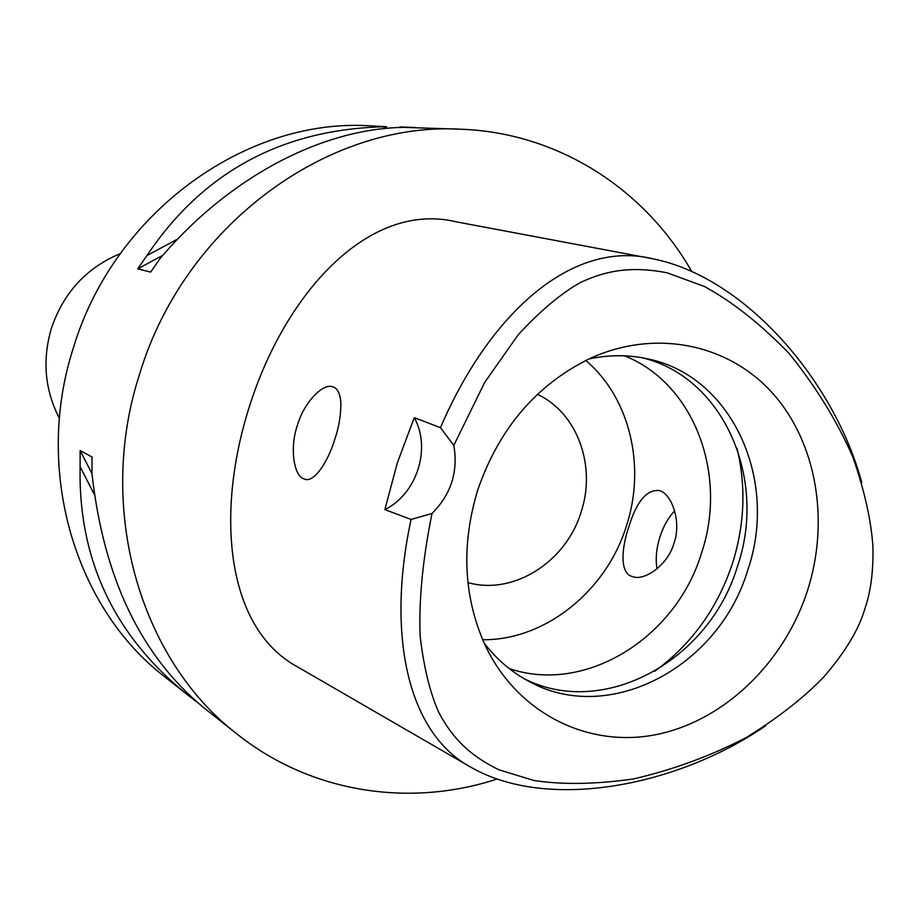 <?xml version="1.0" encoding="UTF-8"?>
<svg xmlns="http://www.w3.org/2000/svg" width="919" height="919" viewBox="0 0 919 919"><rect width="100%" height="100%" fill="white"/><g stroke="black" fill="none" stroke-linecap="round" stroke-linejoin="round"><path stroke-width="1.38" d="M864.963 608.504C858.874 629.526 845.066 652.421 823.539 677.177C804.056 697.498 778.37 717.578 746.458 737.417C710.778 755.935 673.064 769.789 633.34 778.967C595.248 784.366 562.014 784.86 533.663 780.426L498.879 769.789C470.321 755.809 452.998 738.91 439.041 712.995C430.207 693.443 423.923 667.998 420.178 636.66C418.685 600.865 422.625 559.809 432.01 513.48C451.057 494.399 458.328 471.7 453.814 445.382L484.669 382.442L518.305 334.619C540.383 310.771 561.004 293.448 580.153 282.661C607.149 269.818 632.961 266.223 666.976 272.759L704.379 286.475C732.179 301.581 760.381 323.867 788.984 353.333C815.762 386.485 837.037 421.005 852.821 456.915C864.549 490.769 871.246 520.74 872.924 546.816C873.464 571.009 870.81 591.572 864.963 608.504M477.708 490.08C461.177 544.818 463.463 596.109 484.543 643.955C516.018 712.214 586.173 747.825 654.466 734.936C722.874 722.001 783.769 663.656 807.399 590.906C829.891 521.188 816.842 442.786 772.661 393.275C728.468 343.924 655.316 328.462 589.929 358.513C536.397 384.693 498.994 428.541 477.708 490.08M453.814 445.382L440.465 427.668L414.274 417.64C431.459 448.415 416.881 493.951 384.866 509.608L411.092 519.453L432.01 513.48M765.768 725.688C678.233 785.906 549.286 811.328 472.044 767.882C405.003 732.707 387.152 629.768 411.092 519.453M440.465 427.668C488.644 315.228 571.009 238.687 653.237 258.871C745.55 277.446 834.463 381.109 861.827 482.693M334.815 439.271C338.686 427.932 340.719 416.33 340.915 404.452C340.501 394.205 337.813 388.335 332.85 386.842C323.35 382.752 304.178 401.879 297.469 425.106C289.278 448.288 294.034 476.869 304.407 479.029C313.333 483.383 327.451 463.371 334.815 439.271M384.866 509.608L397.307 462.946L414.274 417.64M653.237 258.871L456.628 221.893C368.921 200.537 285.028 293.138 249.313 406.853C215.356 513.124 225.729 628.711 298.066 667.171L472.044 767.882M496.949 779.071C409.679 807.675 311.093 792.982 237.263 734.224C139.826 659.67 95.61 508.069 139.906 373.114C184.685 225.362 327.681 121.377 460.66 129.211C557.959 132.612 644.61 188.866 691.582 271.289M162.835 255.31L137.689 268.865L146.994 255.528C203.202 171.554 283.063 128.626 386.612 126.73L368.289 125.731C245.028 118.597 114.186 212.898 73.669 346.934C33.555 469.368 74.554 607.666 164.788 676.844L186.752 694.224M460.66 129.211L403.452 127.373C321.604 128.729 229.038 177.091 160.101 258.526L150.636 272.104L137.689 268.865M399.708 126.914L401.098 126.971L400.19 127.454M415.319 127.5L401.098 126.971M237.263 734.224L204.121 707.986C140.894 655.936 103.514 577.752 91.969 473.446L92.026 457.019L80.148 450.494L80.102 466.634C78.218 559.809 114.243 636.04 188.165 695.35L197.034 702.127M467.909 582.6C513.261 595.569 565.955 562.083 581.026 512.251C596.592 466.186 577.408 412.769 537.431 394.343M585.782 360.501C629.974 397.709 646.126 466.507 626.344 526.196C606.184 591.158 545.174 640.359 482.67 639.75M628.757 527.081C621.313 548.838 619.636 573.858 632.651 576.615C643.748 581.336 667.642 565.633 673.914 543.451C682.024 521.59 671.295 493.055 659.21 490.551C646.677 489.402 636.522 501.579 628.757 527.081M509.103 668.492C584.966 694.695 675.787 638.188 701.404 553.422C728.135 474.939 694.339 383.499 624.552 355.825M656.993 568.861C655.385 558.947 656.384 548.218 660.003 536.696C663.472 526.173 668.354 517.546 674.661 510.815M736.992 448.254C746.205 486.312 744.677 524.772 732.409 563.611C717.394 608.573 691.467 644.472 654.627 671.318M642.335 357.79C723.804 377.364 767.618 479.075 737.429 566.483C709.33 660.772 603.289 719.313 523.887 678.555M484.118 643.024C496.467 659.164 511.194 671.835 528.299 681.025C608.378 726.217 718.922 667.274 747.721 570.217C778.933 480.223 732.029 375.618 647.286 358.778C628.309 354.654 608.883 354.7 589.01 358.95M80.148 450.494L92.003 473.802M80.102 466.634L94.324 494.514M386.612 126.73L383.039 128.649M177.539 239.112L146.994 255.528M120.228 253.667C86.639 267.647 63.733 292.414 51.498 327.98C42.102 359.766 44.732 389.897 59.402 418.386"/></g></svg>
